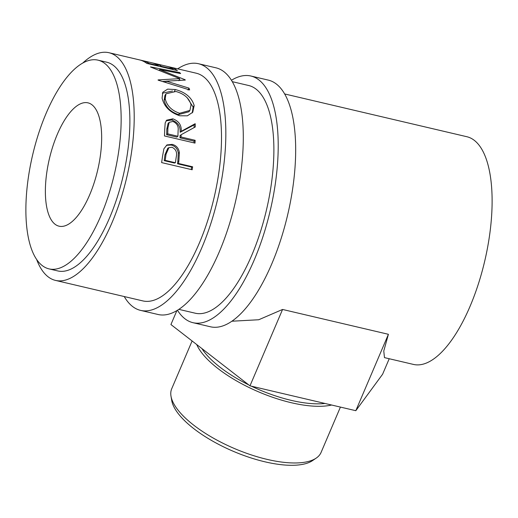 <?xml version="1.0" encoding="UTF-8"?>
<svg xmlns="http://www.w3.org/2000/svg" width="518" height="518" viewBox="0 0 518 518"><rect width="100%" height="100%" fill="white"/><g stroke="black" fill="none" stroke-linecap="round" stroke-linejoin="round"><path stroke-width="0.78" d="M124.242 296.542A126.683 49.618 -76.8 0 0 140.592 310.392L158.055 314.491A126.683 49.618 -76.8 0 0 219.354 251.677A126.683 49.618 -76.8 0 0 215.948 67.819L198.491 63.72A126.683 49.618 -76.8 0 0 177.687 68.849M140.592 310.392A126.683 49.618 -76.8 0 0 201.891 247.578A126.683 49.618 -76.8 0 0 198.491 63.72M36.642 259.486A116.938 45.798 -76.8 0 0 55.53 280.413L142.819 300.906A116.938 45.798 -76.8 0 0 199.404 242.923A116.938 45.798 -76.8 0 0 196.264 73.213L108.968 52.719A116.938 45.798 -76.8 0 0 82.744 63.066M316.239 458.087L312.607 460.56A78.749 29.474 -156.9 0 1 264.97 461.823A78.749 29.474 -156.9 0 1 171.723 400.472L170.992 396.14A81.184 30.387 23.1 0 0 267.126 459.388A81.184 30.387 23.1 0 0 316.239 458.087A81.184 30.387 23.1 0 0 321.069 452.454L340.423 407.083M251.424 386.195A78.749 29.474 23.1 0 0 291.187 400.356A78.749 29.474 23.1 0 0 325.039 403.47M331.637 405.018A81.184 30.387 -156.9 0 1 291.297 402.719A81.184 30.387 -156.9 0 1 196.717 344.548M231.883 321.218L258.735 319.748L282.563 309.46L388.403 334.298L383.773 351.023L384.466 357.621L413.435 364.419A116.938 45.798 -76.8 0 0 470.014 306.436A116.938 45.798 -76.8 0 0 466.873 136.726L284.673 93.959M177.467 310.25A126.683 49.618 -76.8 0 0 192.968 322.682L210.431 326.78A126.683 49.618 -76.8 0 0 271.73 263.973A126.683 49.618 -76.8 0 0 268.324 80.115L250.867 76.016A126.683 49.618 -76.8 0 0 231.449 80.258M192.968 322.682A126.683 49.618 -76.8 0 0 254.267 259.874A126.683 49.618 -76.8 0 0 250.867 76.016M89.692 194.781A63.345 24.806 103.2 0 1 59.046 226.185A63.345 24.806 103.2 0 1 57.343 134.259A63.345 24.806 103.2 0 1 87.989 102.855A63.345 24.806 103.2 0 1 89.692 194.781M49.022 268.881L57.751 270.927A107.194 41.984 -76.8 0 0 109.622 217.78A107.194 41.984 -76.8 0 0 106.74 62.205L98.012 60.159A107.194 41.984 -76.8 0 0 46.141 113.306A107.194 41.984 -76.8 0 0 49.022 268.881A107.194 41.984 -76.8 0 0 100.893 215.734A107.194 41.984 -76.8 0 0 98.012 60.159M178.852 161.117A116.938 45.798 -76.8 0 1 178.522 163.481L192.625 166.79A116.938 45.798 -76.8 0 1 192.172 169.768L161.616 162.594A116.938 45.798 -76.8 0 0 162.561 156.106L163.908 148.757L166.977 144.93L172.216 144.386C176.327 145.454 178.71 148.206 179.37 152.655L178.852 161.117L177.823 161.461L178.315 153.173C177.642 148.815 175.259 146.102 171.147 145.034L166.414 145.293M195.182 123.718A116.938 45.798 -76.8 0 1 195.286 126.949L181.125 134.725A116.938 45.798 -76.8 0 1 181.041 136.992L195.144 140.3A116.938 45.798 -76.8 0 1 195.014 143.11L164.459 135.943A116.938 45.798 -76.8 0 0 164.711 129.714L165.19 122.941L166.628 120.189L172.818 118.829C178.82 121.018 181.617 125.181 181.209 131.319L195.182 123.718L194.108 124.909L180.122 132.284C180.536 126.275 177.739 122.183 171.736 120.014L166.103 120.823M162.089 98.148L162.807 92.269L167.631 89.128L175.375 89.543C185.509 92.262 191.777 97.578 194.172 105.491L192.761 112.251L187.374 115.818L179.817 115.779C170.079 112.542 164.174 106.663 162.089 98.148M185.295 80.07A116.938 45.798 -76.8 0 0 185.114 79.753L159.641 69.554L180.633 73.575A116.938 45.798 -76.8 0 0 179.668 72.572L150.524 66.9A116.938 45.798 -76.8 0 1 150.66 67.055L179.727 78.632L158.055 79.921A116.938 45.798 -76.8 0 1 158.152 80.16L189.646 89.931A116.938 45.798 -76.8 0 0 189.012 88.138L166.265 81.145L185.295 80.07M143.065 60.729A116.938 45.798 -76.8 0 1 148.919 63.403L158.32 65.611A116.938 45.798 -76.8 0 0 152.46 62.937L155.594 63.669A116.938 45.798 -76.8 0 1 161.454 66.343L173.206 69.101A116.938 45.798 -76.8 0 0 167.346 66.427L170.48 67.165A116.938 45.798 -76.8 0 1 177.376 70.584L146.827 63.416A116.938 45.798 -76.8 0 0 139.931 59.991L143.065 60.729L142.974 61.085M232.297 81.669L248.64 85.502A116.938 45.798 103.2 0 1 251.78 255.219A116.938 45.798 103.2 0 1 195.195 313.196L178.859 309.363M55.53 280.413A116.938 45.798 -76.8 0 0 112.108 222.436A116.938 45.798 -76.8 0 0 108.968 52.719M148.919 63.403L148.776 63.869M158.32 65.611L158.178 66.077M155.594 63.669L155.51 64.025M161.454 66.343L161.312 66.816M173.206 69.101L173.064 69.574M170.48 67.165L170.396 67.521M165.637 82.472L166.265 81.145M184.978 80.076L185.114 79.753M159.363 70.338L159.641 69.554M179.254 79.772L180.387 80.245M179.409 73.336L179.668 72.572M178.852 80.737L179.727 78.632M162.406 81.475L166.226 81.235M188.06 90.074L189.012 88.138M175.375 89.543L174.391 91.369M187.218 97.766L193.13 107.064L192.223 112.905M194.172 105.491L193.13 107.064M162.354 93.214L172.539 90.993M165.954 93.816L164.886 95.571L164.161 100.35C165.799 107.174 170.59 111.927 178.548 114.607L188.921 111.778L189.918 110.412L191.051 104.843C189.232 98.252 184.188 93.797 175.913 91.485L165.954 93.816L165.203 98.776C166.854 105.737 171.665 110.574 179.623 113.274L189.918 110.412M178.548 114.607L179.623 113.274M164.161 100.35L165.203 98.776M172.818 118.829L171.736 120.014M181.209 131.319L180.122 132.284M194.192 127.538A114.504 44.846 -76.8 0 0 194.108 124.909M181.125 134.725L180.044 135.619A114.504 44.846 -76.8 0 1 179.966 137.84L194.069 141.149L195.144 140.3M181.041 136.992L179.966 137.84M193.991 142.871A114.504 44.846 -76.8 0 0 194.069 141.149M166.647 134.712L176.832 137.102L177.914 136.253L178.114 130.62C178.697 126.308 176.955 123.252 172.889 121.445L169.185 122.345L167.89 128.082L166.809 129.053A114.504 44.846 -76.8 0 1 166.647 134.712L167.728 133.864L177.914 136.253M169.185 122.345L168.072 123.465L166.809 129.053M167.728 133.864A116.938 45.798 -76.8 0 0 167.89 128.082M172.216 144.386L171.147 145.034M179.37 152.655L178.315 153.173M178.522 163.481L177.493 163.779A114.504 44.846 -76.8 0 0 177.823 161.461M177.493 163.779L191.595 167.087L192.625 166.79M191.226 169.541A114.504 44.846 -76.8 0 0 191.595 167.087M164.174 160.651L174.359 163.041L175.388 162.749L176.237 156.986C177.324 152.363 175.906 149.126 171.982 147.274L168.9 147.656L166.019 154.325L164.97 154.746A114.504 44.846 -76.8 0 1 164.174 160.651L165.203 160.353L175.388 162.749M168.9 147.656L167.793 148.252L164.97 154.746M165.203 160.353A116.938 45.798 -76.8 0 0 166.019 154.325M389.219 358.734L382.608 374.229L355.814 410.696L388.403 334.298M282.563 309.46L249.98 385.852L355.814 410.696M176.878 310.606L170.927 324.546L249.98 385.852M201.955 348.614A78.749 29.474 23.1 0 0 248.718 384.874M192.1 340.967L171.717 388.746A81.184 30.387 23.1 0 0 170.992 396.14"/></g></svg>
